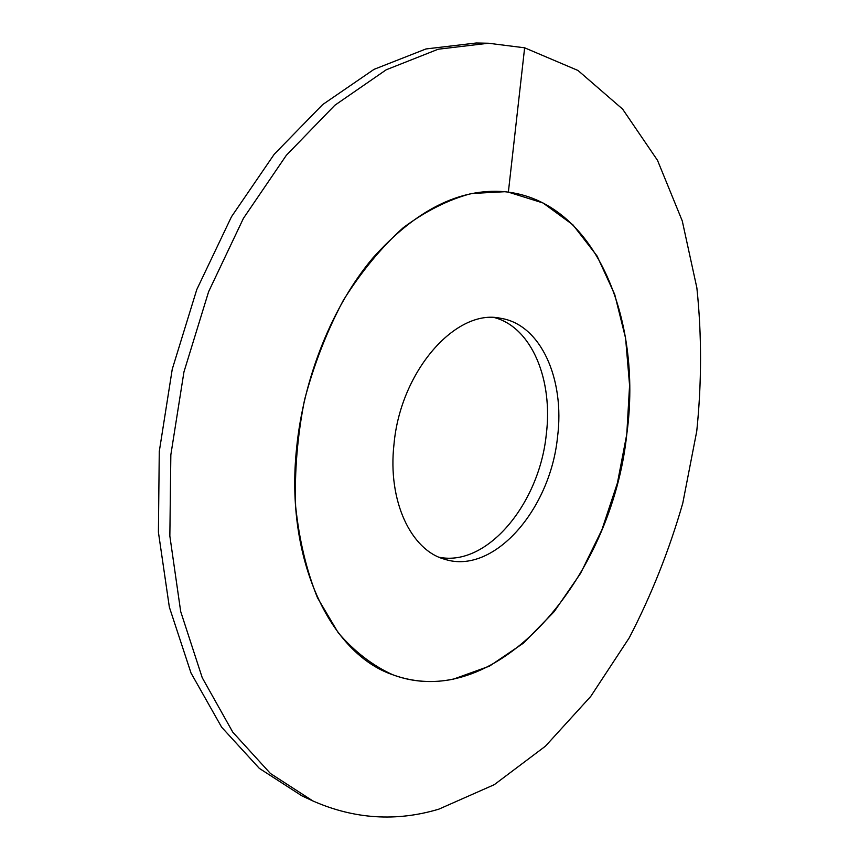 <?xml version="1.0" encoding="UTF-8"?>
<svg xmlns="http://www.w3.org/2000/svg" width="860" height="860" viewBox="0 0 860 860"><rect width="100%" height="100%" fill="white"/><g stroke="black" fill="none" stroke-linecap="round" stroke-linejoin="round"><path stroke-width="1.29" d="M439.18 557.259C487.201 566.998 539.306 503.637 546.25 434.741C553.238 380.206 531.964 327.692 494.683 317.652M296.56 448.522C303.558 377.379 332.573 305.902 372.799 258.043C415.724 210.033 459.713 187.931 504.755 191.715C594.389 200.369 642.839 318.178 626.779 434.236C611.922 577.2 497.671 713.8 392.88 674.799C412.596 681.958 432.806 683.399 453.51 679.11L489.512 666.124L523.482 643.119L554.184 611.654L580.575 573.351L601.86 529.9L617.426 482.976L626.779 434.236L629.584 385.377L625.586 338.163L614.707 294.399L597.055 255.99L572.953 224.879L543.047 202.992L508.367 192.135L504.755 191.715L471.517 193.511C448.544 199.563 425.786 210.969 403.233 227.717C381.281 247.454 361.308 271.685 343.29 300.398C326.897 331.218 313.986 364.371 304.548 399.846C297.431 435.859 294.453 471.312 295.625 506.196C299.183 539.908 306.483 570.459 317.512 597.829L338.216 632.734C354.632 651.762 372.842 665.78 392.88 674.799C330.466 653.761 284.896 559.903 296.56 448.522M393.988 444.308C400.491 370.714 456.284 308.288 500.531 318.275C540.951 324.349 565.063 379.475 557.506 437.235C550.292 509.571 493.672 575.157 444.717 559.269C410.929 550.196 387.527 500.928 393.988 444.308M488.383 43.236L476.246 43L425.958 48.955L374.035 69.348L322.65 104.587L274.254 154.22L231.48 216.731L196.779 289.562L172.247 369.209L159.272 451.521L158.412 532.189L169.355 607.149L191.006 672.993L221.665 727.237L259.333 768.378L301.892 795.844L312.889 800.961C354.32 819.171 396.31 821.891 438.858 809.153L494.306 784.653L545.423 746.19L590.745 696.417L629.23 637.841C651.342 595.26 669.188 550.379 682.775 503.186L696.75 431.204C701.76 382.592 701.803 334.83 696.869 287.885L682.259 220.902L657.513 160.347L622.629 109.134L577.995 70.477L524.632 47.805L488.383 43.236L438.148 49.235L386.237 69.778L334.819 105.275L286.348 155.284L243.455 218.279L208.625 291.669L183.954 371.918L170.839 454.832L169.85 536.07L180.686 611.503L202.24 677.723L232.813 732.215L270.416 773.484L312.889 800.961M524.632 47.805L508.367 192.135"/></g></svg>
